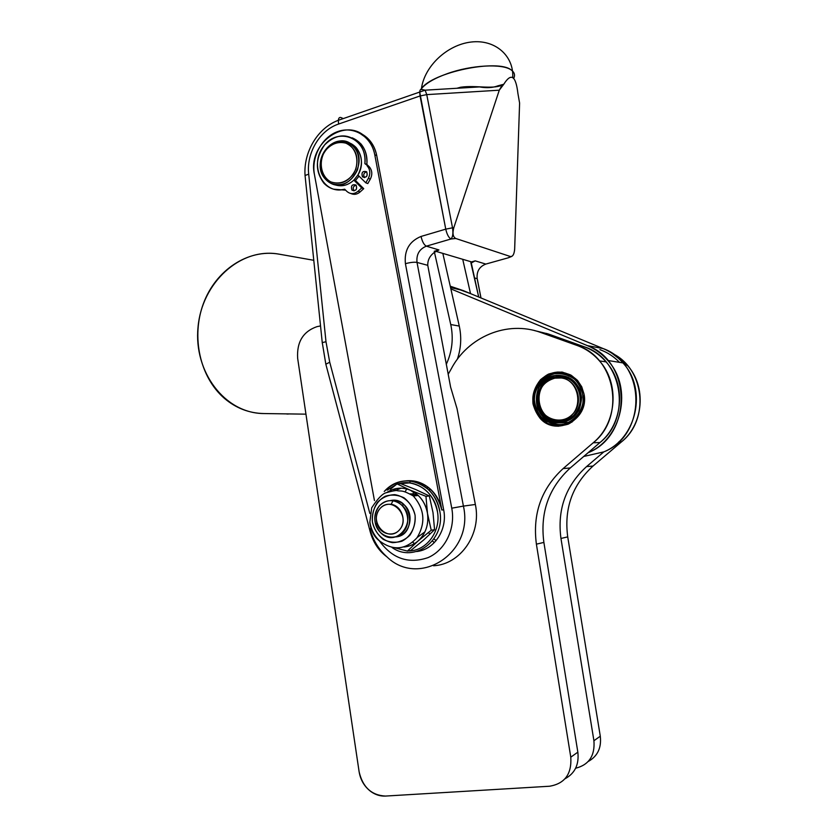 <?xml version="1.0" encoding="UTF-8"?>
<svg xmlns="http://www.w3.org/2000/svg" width="838" height="838" viewBox="0 0 838 838"><rect width="100%" height="100%" fill="white"/><g stroke="black" fill="none" stroke-linecap="round" stroke-linejoin="round"><path stroke-width="1.26" d="M367.107 165.83L367.494 166.249C370.27 169.842 370.543 173.885 368.332 178.368L370.323 179.112C372.533 174.639 372.25 170.617 369.485 167.034L367.107 165.83L369.097 166.615L366.866 164.447L364.876 163.651L369.097 166.615C372.208 170.198 372.627 174.367 370.323 179.112L367.798 183.564L370.323 179.112L368.332 178.368L365.808 182.831L367.798 183.564L365.808 182.831L357.899 175.037L365.808 182.831L368.332 178.368C370.637 173.602 370.228 169.423 367.107 165.83M356.265 147.76L352.348 145.215L356.265 147.76M355.302 180.338L363.734 188.665L360.089 191.965C357.114 194.458 354.024 194.971 350.818 193.505C354.024 194.971 357.114 194.458 360.089 191.965L358.077 191.263C354.149 194.353 350.41 194.395 346.859 191.389L344.659 189.199C336.562 191.085 329.627 189.084 323.866 183.187C314.983 171.057 315.245 158.267 324.673 144.848C336.268 133.661 347.623 133.001 358.737 142.858C363.514 148.515 365.557 155.449 364.876 163.651C367.882 138.521 338.301 126.203 323.782 145.938C308.52 164.793 323.08 195.411 344.659 189.199L346.859 191.389C350.41 194.395 354.149 194.353 358.077 191.263L360.089 191.965L363.734 188.665L355.302 180.338M345.633 190.174L333.503 189.168L345.633 190.174M352.201 137.82C362.592 142.46 367.484 151.332 366.866 164.447C367.557 156.266 365.515 149.353 360.749 143.707L352.201 137.82M366.656 171.79C363.702 172.879 363.001 174.817 364.53 177.614L364.425 177.509C363.032 174.723 363.776 172.817 366.656 171.79M356.045 185.051C353.175 186.193 352.505 188.131 354.045 190.865L353.94 190.76C352.536 188.026 353.238 186.13 356.045 185.051C352.096 184.035 350.713 185.701 351.918 190.048L352.012 190.153C355.972 191.19 357.355 189.535 356.16 185.167L356.056 185.062C357.386 189.409 356.035 191.106 352.012 190.153C350.693 185.806 352.033 184.109 356.056 185.062M362.55 176.881C366.51 177.918 367.913 176.252 366.74 171.884L366.615 171.748C362.644 170.722 361.251 172.398 362.425 176.755L362.55 176.881M353.856 180.149L361.733 187.942L363.734 188.665L361.733 187.942L358.077 191.263L361.733 187.942L353.856 180.149C347.54 185.732 340.877 187.157 333.859 184.402C340.877 187.157 347.54 185.732 353.856 180.149L357.899 175.037C363.053 165.002 362.54 155.92 356.36 147.802C352.431 143.56 347.655 141.685 342.009 142.167C357.051 139.81 367.201 160.603 357.899 175.037L353.856 180.149M366.615 171.748C367.955 176.106 366.594 177.824 362.55 176.881C361.209 172.523 362.561 170.816 366.615 171.748M437.509 511.945C434.88 492.315 415.334 478.425 398.595 483.767L409.593 482.898C424.604 485.726 433.906 495.415 437.509 511.945C441.05 531.701 426.175 551.299 408.284 550.943C426.175 551.299 441.05 531.701 437.509 511.945M396.175 484.584L387.229 490.125L396.175 484.584M395.253 547.937L406.818 550.922L395.253 547.937M409.29 545.947L406.734 545.978L409.29 545.947M394.447 490.785L401.224 488.177L394.447 490.785M439.877 511.589C436.085 494.2 426.291 484.018 410.505 481.043C400.166 480.101 391.409 483.568 384.233 491.466C398.207 478.027 413.019 477.471 428.679 489.801C434.377 495.342 438.033 502.182 439.657 510.332L439.877 511.589C445.481 540.437 413.962 563.44 391.995 547.465C413.962 563.44 445.481 540.437 439.877 511.589M372.407 522.001C371.391 511.054 376.451 500.915 385.302 496.243C391.65 494.294 397.903 494.829 404.073 497.845C409.573 502.234 413.239 508.038 415.082 515.255C416.13 526.379 410.903 536.634 401.915 541.212C395.505 543.045 389.261 542.416 383.165 539.316C377.77 534.885 374.177 529.113 372.407 522.001C374.68 532.748 382.526 540.887 392.394 542.636C399.035 542.521 404.848 540.07 409.834 535.283C413.752 529.375 415.512 522.703 415.082 515.255C412.725 504.34 404.67 496.222 394.771 494.661C388.141 494.891 382.39 497.405 377.519 502.224C373.696 508.079 371.988 514.679 372.407 522.001M418.256 495.468L410.316 490.199C419.67 494.63 425.4 502.371 427.495 513.432C428.857 524.609 425.735 533.775 418.141 540.929C413.982 544.511 409.258 546.533 403.968 546.994C409.258 546.533 413.982 544.511 418.141 540.929C425.735 533.775 428.857 524.609 427.495 513.432C426.301 506.278 423.221 500.286 418.256 495.468L413.354 496.002C401.632 489.361 401.287 491.518 397.275 490.712C396.877 490.115 393.116 490.806 386.004 492.775C382.358 493.739 377.582 498.767 371.674 507.859L369.82 522.42C370.993 531.009 374.335 537.263 379.844 541.159C393.263 551.037 405.665 549.885 417.041 537.713C425.851 523.017 424.625 509.116 413.354 496.002C424.625 509.116 425.851 523.017 417.041 537.713C405.665 549.885 393.263 551.037 379.844 541.159C374.492 536.205 371.192 529.951 369.967 522.43M410.316 490.199C402.083 486.92 394.289 487.664 386.947 492.409C394.289 487.664 402.083 486.92 410.316 490.199L397.044 483.903L400.543 483.599L415.952 489.643L429.328 495.96L433.016 512.657L434.566 529.689L423.735 539.913L410.819 550.451L407.373 551.121L418.141 540.929L431.224 530.245L427.495 513.432L425.955 496.337L410.316 490.199L425.955 496.337L429.328 495.96L415.952 489.643L400.543 483.599L397.044 483.903L390.445 489.183L397.044 483.903L410.316 490.199M390.382 500.59C411.94 495.499 417.607 535.859 395.431 536.938C409.436 536.477 415.428 514.511 404.126 504.811C400.04 501.134 395.463 499.731 390.382 500.59M393.368 490.879L395.63 488.68L393.368 490.879M423.735 539.913L434.566 529.689L431.224 530.245L418.141 540.929L407.373 551.121L410.819 550.451L423.735 539.913M433.016 512.657L429.328 495.96L425.955 496.337L427.495 513.432L431.224 530.245L434.566 529.689L433.016 512.657M557.71 372.041L548.722 374.429L540.51 380.599L535.304 389.136L533.408 399.035L534.937 408.515L540.122 417.492L547.811 423.515L557.134 426.144L547.811 423.515L540.122 417.492L534.937 408.515L533.408 399.035L535.304 389.136L540.51 380.599L548.722 374.429L557.71 372.041M554.442 373.738L562.413 373.528C581.865 375.885 590.308 403.717 575.664 417.691C561.575 432.219 535.953 422.195 534.361 402.02C534.089 387.229 540.782 377.802 554.442 373.738C543.506 376.702 535.587 386.224 534.256 397.903C534.644 405.739 537.336 412.568 542.354 418.372C548.429 422.949 555.238 424.981 562.78 424.478C573.81 421.703 581.97 412.139 583.353 400.25C582.944 392.278 580.179 385.386 575.036 379.562C568.834 375.036 561.973 373.099 554.442 373.738M561.041 372.25L562.927 372.481M561.387 372.051L562.759 372.219M554.735 375.508C565.168 374.177 575.109 379.708 579.854 389.597C581.876 396.688 581.52 403.665 578.765 410.526C574.7 416.612 569.264 420.676 562.487 422.698C552.012 423.85 542.259 418.193 537.65 408.41C535.692 401.423 536.037 394.541 538.708 387.774C542.678 381.719 548.021 377.634 554.735 375.508C529.606 379.268 530.81 421.21 556.128 422.907C571.977 422.582 580.462 414.087 581.593 397.401C578.828 381.699 569.871 374.397 554.735 375.508M561.502 376.608C572.731 378.65 579.131 385.627 580.703 397.526C579.927 412.296 572.543 420.351 558.558 421.692C576.806 423.033 588.14 396.971 574.973 383.563C571.275 379.541 566.781 377.226 561.502 376.608M414.381 543.663L412.82 542.186L414.381 543.663M405.058 491.906L406.734 488.963L405.058 491.906M412.925 481.441L413.459 480.949L412.925 481.441M425.526 485.412L424.772 486.606L425.526 485.412M434.325 542.615L432.429 540.96M427.673 486.868L427.129 487.758L427.673 486.868M555.102 376.859C562.707 375.602 569.232 377.823 574.69 383.532C582.504 394.363 582.18 404.984 573.695 415.397C563.398 423.714 553.321 423.578 543.464 414.999C531.418 403.141 538.593 379.425 555.102 376.859C543.139 380.4 537.263 388.643 537.462 401.591C538.813 419.346 561.345 428.166 573.695 415.397C586.548 403.12 579.11 378.703 562.015 376.681L555.102 376.859M554.882 378.148L561.387 377.98C577.455 379.897 584.442 402.848 572.364 414.401C560.758 426.416 539.557 418.131 538.279 401.412C538.09 389.23 543.621 381.468 554.882 378.148C529.689 382.893 536.488 424.761 561.753 420.016C587.375 415.585 580.273 372.847 554.882 378.148M330.884 181.919C326.181 179.573 323.07 175.603 321.551 170.02C317.183 155.344 331.785 138.176 345.026 142.732C355.48 147.425 359.073 156.235 355.804 169.192C350.022 181.144 341.715 185.387 330.884 181.919C339.243 184.643 346.66 182.16 353.112 174.472C360.015 163.599 357.051 148.556 347.058 143.497C338.625 140.91 331.251 143.466 324.935 151.175C318.189 161.964 321.038 176.745 330.884 181.919M331 183.365C342.512 187.052 351.342 182.537 357.501 169.831C360.979 156.067 357.156 146.692 346.031 141.716C331.953 136.877 316.439 155.114 321.08 170.711C322.703 176.64 326.003 180.861 331 183.365L325.71 179.437C307.808 161.566 337.389 126.831 353.919 146.786C368.751 161.902 348.891 193.201 331 183.365M355.448 180.463L359.031 176.148L355.448 180.463M380.075 508.477C383.144 505.209 386.831 503.827 391.147 504.34C401.339 505.607 406.839 520.45 400.218 528.967C393.912 537.766 379.991 534.424 376.985 523.541C375.497 517.8 376.524 512.783 380.075 508.477C368.154 521.54 387.449 543.286 399.38 529.993C411.489 516.774 391.786 495.049 380.075 508.477M379.394 505.838C375.047 511.117 373.779 517.276 375.602 524.305C379.289 537.661 396.374 541.798 404.146 530.988C412.296 520.524 405.519 502.266 392.991 500.747C387.69 500.118 383.155 501.815 379.394 505.838C386.486 499.165 393.944 498.924 401.779 505.094C418.644 519.874 396.908 548.859 381.028 533.094C373.35 524.305 372.805 515.223 379.394 505.838M434.472 252.343L450.75 324.547L459.266 326.066L442.831 253.38L459.266 326.066L450.75 324.547L434.472 252.343M446.256 364.383C452.174 351.583 453.672 338.301 450.75 324.547C453.672 338.301 452.174 351.583 446.256 364.383M457.318 359.313C461.057 348.367 461.707 337.285 459.266 326.066C461.707 337.285 461.057 348.367 457.318 359.313M367.233 137.851L366.405 138.123L367.233 137.851M434.241 251.295L438.934 249.944L434.482 252.332C429.842 255.758 427.61 260.084 427.768 265.332L450.603 387.083L457.035 408.672L450.603 387.083L427.768 265.332L417.01 262.42C414.276 261.948 410.411 262.367 405.414 263.677C404.105 250.353 409.321 241.281 421.053 236.442C422.279 241.732 424.059 244.979 426.385 246.163L438.934 249.944L434.241 251.295M470.956 263.101L478.697 296.998L471.029 261.77L435.886 251.316L471.029 261.77L470.956 263.101L475.198 260.869L470.736 262.126L475.198 260.869L470.956 263.101M462.723 259.298L470.537 293.625L462.723 259.298M463.288 290.618L470.537 293.625L450.257 286.208L463.288 290.618L450.551 287.528L463.288 290.618M313.789 260.304L278.97 254.134C240.118 247.063 201.707 283.055 198.019 327.333C193.578 371.559 224.626 413.469 263.928 413.553L305.954 414.161L263.928 413.553C249.179 413.26 236.002 408.2 224.416 398.364C199.842 377.215 191.043 336.834 203.383 303.639C215.586 270.402 247.765 248.614 278.97 254.134L313.789 260.304M534.497 330.581L548.366 333.995L584.044 346.733C622.215 358.381 632.24 417.251 599.977 442.548L588.108 452.719C632.564 435.362 632.02 361.471 587.365 345.623L450.854 288.89L587.365 345.623C595.231 348.922 602.04 353.877 607.791 360.466C633.182 387.889 622.1 438.892 588.108 452.719L570.28 467.96C548.754 487.747 539.955 512.573 543.883 542.416L577.843 752.157C579.194 764.528 574.92 773.401 565.032 778.764C574.92 773.401 579.194 764.528 577.843 752.157L543.883 542.416C539.955 512.573 548.754 487.747 570.28 467.96L599.977 442.548C623.283 423.599 626.311 384.139 606.094 361.911C599.945 354.893 592.602 349.834 584.044 346.733L548.366 333.995L540.95 332.55L577.089 345.466L584.044 346.733L577.089 345.466C585.752 348.598 593.199 353.73 599.432 360.864C619.921 383.437 616.852 423.515 593.231 442.768L599.977 442.548L593.231 442.768L563.136 468.568L570.28 467.96L563.136 468.568C541.338 488.648 532.423 513.851 536.393 544.155L543.883 542.416L536.393 544.155L570.783 757.175L577.843 752.157L570.783 757.175C571.872 773.966 564.802 783.656 549.581 786.233L385.438 796.069C380.494 796.31 375.791 794.906 371.328 791.879C364.645 786.997 360.57 780.314 359.125 771.808L297.658 358.35C296.642 342.103 303.052 331.544 316.89 326.673L320.545 325.919L316.89 326.673C303.052 331.544 296.642 342.103 297.658 358.35L359.125 771.808C362.728 787.217 371.506 795.304 385.438 796.069L549.581 786.233C564.802 783.656 571.872 773.966 570.783 757.175L536.393 544.155C532.423 513.851 541.338 488.648 563.136 468.568L593.231 442.768C625.923 417.062 615.762 357.271 577.089 345.466L540.95 332.55L548.366 333.995L534.497 330.581M583.73 456.459L603.852 451.871C636.807 438.525 647.533 389.366 622.927 362.906C617.365 356.538 610.755 351.761 603.13 348.566L587.365 345.623L603.13 348.566L470.537 293.625L603.13 348.566C646.412 363.912 646.946 435.121 603.852 451.871L586.569 466.588L593.021 466.043C572.396 484.877 563.964 508.488 567.724 536.886L600.291 736.204C601.6 747.842 597.588 756.253 588.255 761.459C597.588 756.253 601.6 747.842 600.291 736.204L567.724 536.886C563.964 508.488 572.396 484.877 593.021 466.043L621.461 441.877L593.021 466.043L586.569 466.588C565.681 485.694 557.144 509.651 560.957 538.457L567.724 536.886L560.957 538.457L593.922 740.729L600.291 736.204L593.922 740.729C595.085 755.667 588.988 764.832 575.633 768.237C588.988 764.832 595.085 755.667 593.922 740.729L560.957 538.457C557.144 509.651 565.681 485.694 586.569 466.588L603.852 451.871L583.73 456.459M286.806 414.003L288.303 414.035L286.806 414.003M619.512 362.351C613.887 356.559 607.351 352.316 599.914 349.645M546.847 333.472L545.234 333.388L546.847 333.472M511.767 256.407L508.467 257.748L511.767 256.407M485.82 264.075L475.198 260.869L485.82 264.075L508.467 257.748L510.342 256.501L455.788 238.495L451.001 238.987C452.834 236.965 453.337 233.236 452.52 227.81L445.753 229.141L419.723 92.128C419.911 89.708 420.707 88.838 422.111 89.509C420.707 88.838 419.911 89.708 419.723 92.128L420.058 95.961L426.752 94.621L425.138 90.169L422.111 89.509L425.138 90.169L426.752 94.621L420.058 95.961L445.753 229.141L452.52 227.81L426.752 94.621L499.28 90.19L501.91 85.581L503.785 84.25C511.107 72.529 515.82 75.598 517.915 93.468L519.602 103.084L514.626 249.818C514.029 254.595 512.605 256.826 510.342 256.501L508.467 257.748L485.82 264.075C479.346 266.62 476.476 271.491 477.189 278.687L480.939 297.93L477.189 278.687L477.44 279.672L477.189 278.687L474.339 277.912L477.189 278.687C476.476 271.491 479.346 266.62 485.82 264.075L486.899 263.771M451.001 238.987L426.385 246.163L451.001 238.987L455.788 238.495C452.949 236.945 452.29 233.341 453.819 227.685L452.52 227.81C453.337 233.236 452.834 236.965 451.001 238.987C448.739 237.762 447 234.483 445.753 229.141C447 234.483 448.739 237.762 451.001 238.987M503.785 84.25L497.971 85.811C492.807 87.801 486.648 88.179 479.493 86.922L460.743 87.204L456.93 88.262L460.743 87.215C476.476 84.9 494.273 90.116 503.785 84.25L499.28 90.19L426.752 94.621L452.52 227.81L453.819 227.685L499.28 90.19L453.819 227.685C452.29 233.341 452.949 236.945 455.788 238.495L510.342 256.501C512.814 256.763 514.26 254.207 514.679 248.834L519.602 103.084L517.915 93.468C515.82 75.598 511.107 72.529 503.785 84.25M445.753 229.141L421.053 236.442L445.753 229.141M420.058 95.961L338.573 124.055C319.707 130.204 306.205 153.155 308.698 174.157L325.992 341.736L329.732 362.236L369.841 513.401L329.732 362.236L325.992 341.736L308.698 174.157C306.205 153.155 319.707 130.204 338.573 124.055L420.058 95.961M379.321 540.772C392.194 558.611 408.431 564.236 428.009 557.637C445.24 550.22 455.704 528.652 451.755 508.184L405.414 263.677L451.755 508.184C455.704 528.652 445.24 550.22 428.009 557.637C408.431 564.236 392.194 558.611 379.321 540.772M376.733 155.585L443.658 509.787C447.796 529.396 434.377 549.833 416.58 551.54C434.377 549.833 447.796 529.396 443.658 509.787L376.733 155.585L374.775 154.768L441.846 510.038L443.658 509.787L441.846 510.038C440.222 501.91 436.577 495.09 430.9 489.581C423.473 482.803 415.093 479.902 405.739 480.865C424.29 480.363 436.326 490.083 441.846 510.038L374.775 154.768L376.733 155.585C375.56 149.531 373.099 144.346 369.359 140.04L358.832 132.582C368.322 136.625 374.293 144.293 376.733 155.585M341.097 117.603C339.558 117.016 338.636 117.917 338.332 120.305L338.573 124.055L338.332 120.305C338.636 117.917 339.558 117.016 341.097 117.603L343.287 118.587L341.097 117.603M370.05 529.218C373.088 540.321 378.745 549.56 387.02 556.935C419.01 588.182 474.224 553.059 463.414 506.1C474.224 553.059 419.01 588.182 387.02 556.935C378.116 550.356 372.271 541.023 369.485 528.967L371.035 528.38L369.558 529.281L325.835 364.195L329.732 362.236L325.835 364.195L322.263 342.595L325.992 341.736L322.263 342.595L322.337 343.433L305.053 175.498L308.698 174.157L305.053 175.498L305.231 177.195M325.835 364.195L326.097 365.179M463.414 506.1L451.755 508.184L463.414 506.1L417.01 262.42C416.235 254.448 419.356 249.033 426.385 246.163C424.059 244.979 422.279 241.732 421.053 236.442C409.321 241.281 404.105 250.353 405.414 263.677C410.411 262.367 414.276 261.948 417.01 262.42L463.414 506.1L475.356 504.476L457.035 408.672L475.356 504.476L463.414 506.1M434.482 252.332L438.934 249.944L426.385 246.163C419.356 249.033 416.235 254.448 417.01 262.42L427.768 265.332C427.61 260.084 429.842 255.758 434.482 252.332M433.518 565.755C460.481 564.561 481.714 534.036 475.356 504.476C481.714 534.036 460.481 564.561 433.518 565.755M511.295 70.046C514.501 72.33 515.307 75.148 513.694 78.479C515.307 75.148 514.501 72.33 511.295 70.046C498.013 58.608 432.115 72.319 421.43 88.66C425.903 83.234 434.587 78.206 447.471 73.587C471.438 64.966 502.611 63.374 511.295 70.046M420.927 89.331L421.43 88.66L421.629 89.676M374.45 500.558L314.459 174.639C306.98 142.879 347.77 114.712 367.379 139.171C371.129 143.497 373.591 148.703 374.775 154.768C371.464 136.625 354.086 125.805 338.07 131.461C322.002 136.856 311.097 156.999 314.459 174.639L374.45 500.558M611.96 353.269C644.464 368.071 650.089 419.388 621.461 441.877C643.762 423.86 646.653 386.381 627.295 365.232L611.96 353.269M618.695 441.961L621.461 441.877L618.695 441.961M436.074 540.688L434.377 539.19M584.044 394.174L581.74 386.789L577.529 380.421C565.409 369.568 553.08 369.317 540.562 379.666C530.433 392.456 530.255 405.309 540.039 418.214C556.013 437.143 589.365 419.409 584.044 394.174C585.312 406.702 579.058 418.539 568.3 424.122C560.643 426.49 553.174 426.071 545.884 422.865C539.431 418.12 535.147 411.783 533.01 403.843C531.795 391.556 537.818 379.876 548.387 374.157C555.971 371.653 563.461 371.946 570.835 375.047C577.424 379.729 581.834 386.109 584.044 394.174M558.537 426.217L557.134 426.144M448.162 374.314L451.106 369.129C467.814 336.855 507.189 320.001 540.95 332.55C507.189 320.001 467.814 336.855 451.106 369.129L448.162 374.314M413.134 493.938L410.033 493.886L417.764 495.017M416.895 495.614L410.379 494.064L416.895 495.614M424.918 531.879L417.24 537.441M560.664 377.886L564.697 377.247M568.52 376.042L570.783 376.44M571.987 422.132L561.785 422.813M428.888 487.821L426.416 487.831L428.888 487.821M414.391 492.398L412.652 493.896M427.883 487.716L428.752 487.706L427.883 487.716M428.668 487.632L427.799 487.716L428.668 487.632M428.113 532.675L429.224 533.251M367.494 166.249L369.485 167.034M364.425 177.509L362.425 176.755M353.95 190.771L351.918 190.058M358.737 142.858L360.749 143.707M409.593 482.898L410.505 481.043M562.413 373.528L563.031 372.271M534.361 402.02L533.68 402.167M556.128 422.907L556.694 421.587M581.593 397.401L580.703 397.526M537.462 401.591L538.279 401.412M562.015 376.681L561.387 377.98M321.551 170.02L321.08 170.711M345.026 142.732L346.031 141.716M356.36 147.802L353.919 146.786M391.147 504.34L392.991 500.747M376.985 523.541L375.602 524.305M404.126 504.811L401.779 505.094M607.791 360.466L622.927 362.906M477.44 279.672L480.991 297.951M305.053 175.498C303.346 152.202 317.696 127.847 338.332 120.305L425.138 90.169L479.493 86.922M501.91 85.581L497.971 85.811M512.72 77.62C514.04 55.957 495.216 39.093 471.103 42.036C446.979 44.833 424.384 66.359 421.43 88.66M428.679 489.801L430.9 489.581M367.379 139.171L369.359 140.04M624.499 364.792L627.295 365.232M540.039 418.214L540.793 418.235M599.432 360.864L606.094 361.911"/></g></svg>
